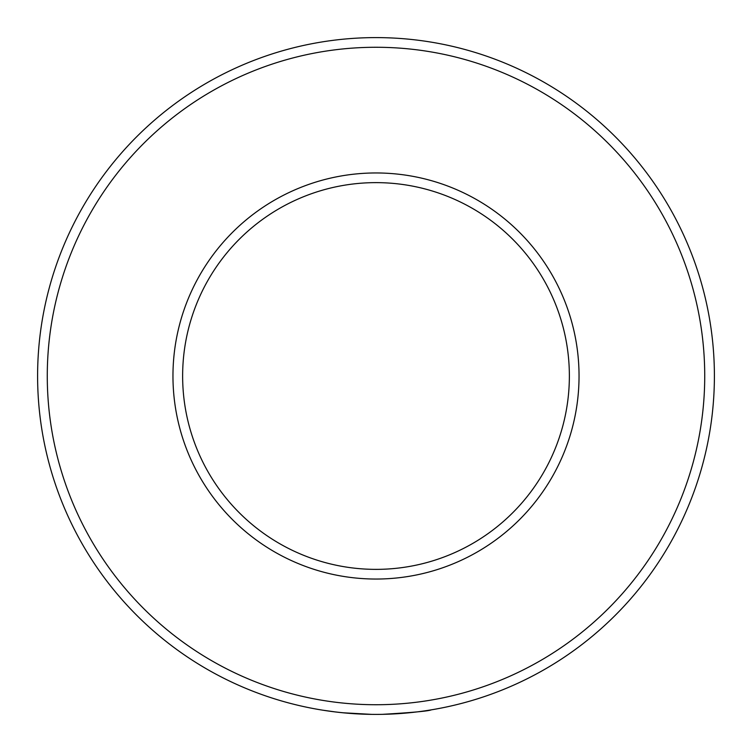 <?xml version="1.0" encoding="UTF-8"?>
<svg xmlns="http://www.w3.org/2000/svg" width="752" height="752" viewBox="0 0 752 752"><rect width="100%" height="100%" fill="white"/><g stroke="black" fill="none" stroke-linecap="round" stroke-linejoin="round"><path stroke-width="1.13" d="M376 579.04A203.04 203.04 0 0 1 172.96 376A203.04 203.04 0 0 1 376 172.96A203.04 203.04 0 0 1 579.04 376A203.04 203.04 0 0 1 376 579.04M376 182.633A193.367 193.367 0 0 0 182.633 376A193.367 193.367 0 0 0 376 569.367A193.367 193.367 0 0 0 569.367 376A193.367 193.367 0 0 0 376 182.633M342.818 712.764L333.709 711.749M336.398 712.078L322.862 710.198M382.495 714.334C412.51 712.558 428.781 711.063 431.281 709.85M376 704.727A328.727 328.727 0 0 0 704.727 376A328.727 328.727 0 0 0 376 47.273A328.727 328.727 0 0 0 47.273 376A328.727 328.727 0 0 0 376 704.727M376 37.6A338.4 338.4 0 0 1 714.4 376A338.4 338.4 0 0 1 376 714.4A338.4 338.4 0 0 1 37.6 376A338.4 338.4 0 0 1 376 37.6M371.657 714.372L342.771 712.764M350.479 713.432L339.124 712.388"/></g></svg>

